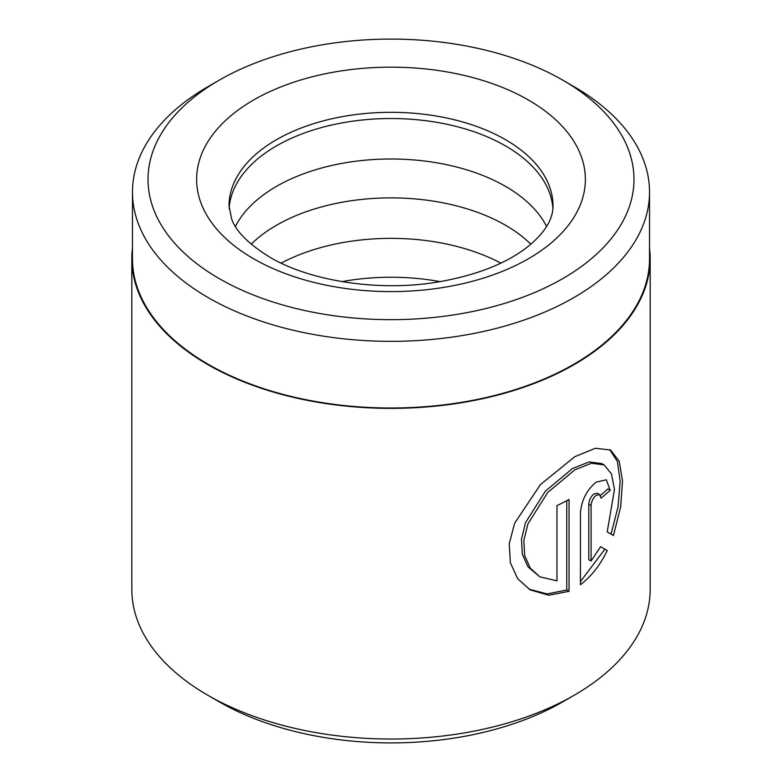 <?xml version="1.0" encoding="UTF-8"?>
<svg xmlns="http://www.w3.org/2000/svg" width="782" height="782" viewBox="0 0 782 782"><rect width="100%" height="100%" fill="white"/><g stroke="black" fill="none" stroke-linecap="round" stroke-linejoin="round"><path stroke-width="1.17" d="M132.471 192.079L132.471 258.734A258.529 149.264 0 0 0 208.188 364.285A258.529 149.264 0 0 0 489.933 396.64A258.529 149.264 0 0 0 649.529 258.734L649.529 192.079A258.529 149.264 180 0 1 489.933 329.975A258.529 149.264 180 0 1 208.188 297.619A258.529 149.264 180 0 1 132.471 192.079A258.529 149.264 180 0 1 208.188 86.538L219.185 80.184A242.977 140.281 0 0 0 219.185 278.578A242.977 140.281 0 0 0 562.805 278.578A242.977 140.281 0 0 0 562.815 80.184L573.812 86.538A258.529 149.264 180 0 1 649.529 192.079M539.805 576.813L527.928 566.774L522.327 554.223L521.486 539.003L525.553 522.572L545.445 491.096L572.541 468.516L589.149 461.918L601.808 463.589L604.134 464.938L591.446 463.247L574.829 469.845L547.752 492.435L527.899 523.93L523.852 540.362L524.683 555.562L530.274 568.123L539.805 576.823L556.97 580.821L556.97 505.631A259.174 149.636 0 0 0 569.061 499.434L569.061 591.309L548.759 595.239L530.137 589.863L517.713 578.729L510.363 562.815L509.248 543.754L514.595 523.314L540.421 484.596L574.829 456.668L595.366 448.272L610.537 450.002L619.188 461.165L622.531 480.92L620.634 507.049L613.45 535.514L607.184 531.897L614.476 489.522L611.485 473.96L604.134 464.938M528.964 589.159L547.136 593.929L566.764 589.99L569.061 591.309M591.084 560.997L588.787 559.668L588.787 504.243C589.129 500.021 590.811 496.599 593.841 493.989L597.301 493.256L599.618 494.595L596.148 495.319C593.118 497.929 591.427 501.35 591.084 505.573L591.084 560.997L600.576 546.706L607.223 550.548C600.332 564.946 591.397 576.334 580.43 584.701L580.43 512.591C581.613 500.04 586.852 489.894 596.148 482.152L606.275 479.816L610.224 490.275A259.174 149.636 180 0 1 601.026 498.134L599.618 494.595M341.978 281.628A161.982 93.517 180 0 1 440.022 281.628M281.178 263.133A161.982 93.517 180 0 1 500.822 263.133M251.169 244.199A161.982 93.517 180 0 1 505.543 225.275A161.982 93.517 180 0 1 530.831 244.199M235.441 226.448A161.982 93.517 180 0 1 505.543 186.39A161.982 93.517 180 0 1 546.559 226.448M229.126 208.55A161.982 93.517 180 0 1 331.822 124.993A161.982 93.517 180 0 1 505.543 145.921A161.982 93.517 180 0 1 552.874 208.55M574.271 695.198L562.815 701.816A242.977 140.281 180 0 1 219.185 701.816L207.738 695.198A259.174 149.636 0 0 0 574.271 695.198A259.174 149.636 0 0 0 650.174 589.393L650.174 258.734A259.174 149.636 0 0 0 649.529 248.168M132.471 248.168A259.174 149.636 0 0 0 131.826 258.734A259.174 149.636 0 0 0 207.738 364.549A259.174 149.636 0 0 0 490.187 396.982A259.174 149.636 0 0 0 650.174 258.734M573.812 86.538L562.815 80.184A242.977 140.281 0 0 0 219.185 80.184M219.185 701.816L219.185 701.816A242.977 140.281 180 0 1 219.185 701.806L207.729 695.198A259.174 149.636 0 0 0 207.738 695.198A259.174 149.636 0 0 1 131.826 589.393L131.826 258.734M580.43 581.603L604.887 549.189L600.576 546.706M604.887 549.189L607.223 550.548M600.41 495.417A255.939 147.769 0 0 0 607.878 488.916L610.224 490.275M611.084 534.145L618.063 506.697L620.155 481.311L617.418 461.546L609.764 449.689M566.764 589.99L566.764 500.676M528.446 100.028A194.386 112.227 180 0 1 528.446 258.734A194.386 112.227 180 0 1 253.554 258.734A194.386 112.227 180 0 1 253.554 100.028A194.386 112.227 180 0 1 528.446 100.028M552.982 205.832A161.982 93.517 0 0 0 505.543 139.704A161.982 93.517 0 0 0 329.007 119.431A161.982 93.517 0 0 0 229.018 205.832L231.609 218.862C235.793 231.218 248.51 243.974 269.751 257.131C310.493 281.471 380.922 292.312 440.54 281.54C477.098 274.873 505.758 263.583 526.511 247.679C544.272 233.73 553.089 219.781 552.982 205.832M588.787 504.243L591.084 505.573"/></g></svg>
